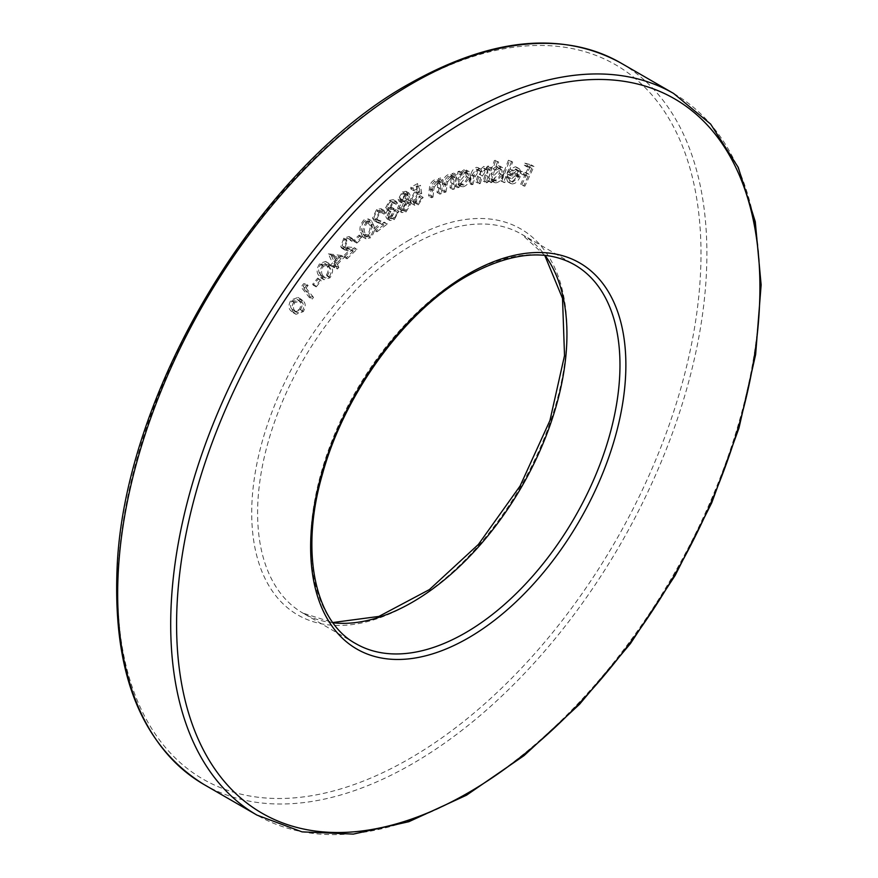 <?xml version="1.0" encoding="UTF-8"?>
<svg xmlns="http://www.w3.org/2000/svg" width="878" height="878" viewBox="0 0 878 878"><rect width="100%" height="100%" fill="white"/><g stroke="black" fill="none" stroke-linecap="round" stroke-linejoin="round"><path stroke-width="0.66" stroke-dasharray="4.39 3.29" d="M305.193 283.693L303.612 283.693L301.044 287.04L309.243 297.39L310.538 295.699L303.151 286.36L305.193 283.693L308.145 285.394L306.554 285.394L303.612 283.693M327.044 276.098C330.106 271.28 330.468 267.373 328.12 264.388L325.65 261.468L319.844 263.367C316.728 268.24 316.321 272.202 318.626 275.275L321.008 278.03L327.044 276.098L329.985 277.799C333.058 272.97 333.41 269.074 331.072 266.089L328.591 263.17L322.797 265.068L319.844 263.367M344.319 239.442L347.875 238.322L348.917 239.573L350.322 238.212L349.016 236.533L343.759 238.179L340.73 246.751L341.937 248.32L350.41 249.242L343.649 255.794L344.121 257.144L354.075 247.519L343.079 246.586L342.157 245.401L344.319 239.442L347.26 241.143L350.827 240.023L351.858 241.274L348.917 239.573M367.564 236.094C371.142 231.858 372.228 227.742 370.801 223.736L368.321 218.918L363.92 219.917C360.287 224.175 359.146 228.335 360.518 232.429L363.031 237.104L367.564 236.094L370.516 237.795C374.094 233.559 375.169 229.443 373.754 225.437L370.801 223.736M389.799 201.951L392.071 201.534L392.993 202.577L394.551 201.479L393.234 199.668L389.634 200.316L385.64 207.746L386.594 209.535L387.955 209.798L386.276 212.509L385.563 216.207L387 218.82L391.325 217.974L395.89 209.524L394.387 210.566L393.476 213.727L391.149 216.35L388.021 216.987L387.088 215.275L391.237 208.459L391.083 206.912L387.867 207.779L387.242 206.615L389.799 201.951L392.74 203.641L395.012 203.235L395.934 204.278L392.993 202.577M417.544 183.59L410.827 187.233L410.783 188.968L416.304 185.971L416.951 190.504L415.129 191.152L410.114 199.712L411.672 203.564L415.36 203.147L420.222 195.717L418.63 196.584L415.305 201.501L412.901 201.688L411.716 198.768L415.448 192.655L418.751 191.832L417.544 183.59L420.485 185.291L413.768 188.935L410.827 187.233M451.435 187.266L453.575 173.032L452.126 173.548L451.742 176.105L450.524 174.766L447.967 174.689C444.795 176.467 443.039 179.386 442.721 183.447L441.623 190.778L443.061 190.263L444.74 180.133L447.999 176.28L449.92 176.346L451.149 178.772L449.986 187.782L451.435 187.266L454.376 188.968L456.527 174.733L453.575 173.032M484.612 180.857L488.75 166.085L487.378 166.26L486.664 168.817L485.325 166.622L488.706 168.653L483.8 166.37L479.421 170.354L478.005 167.61L476.458 167.336C473.56 168.367 471.684 170.892 470.827 174.898L468.567 182.964L469.982 182.778L472.243 174.711L476.227 169.147L477.369 169.333L477.555 176.215L475.931 181.998L477.303 181.812L479.421 174.25L483.548 168.181L484.678 168.378L484.996 174.777L483.24 181.033L484.612 180.857L487.553 182.558L491.691 167.786L488.75 166.085M501.898 180.824L509.701 160.345L508.417 160.257L500.614 180.725L504.85 182.525L512.642 162.046L509.701 160.345M521.927 184.501L531.069 164.801L524.814 163.121L523.914 165.064L528.929 166.414L526.065 172.571L521.049 171.232L520.149 173.175L525.165 174.513L520.687 184.171L524.868 186.202L534.011 166.502L531.069 164.801M509.723 180.484L512.664 182.185L509.723 180.484L507.506 176.412L506.101 177.093L507.714 181.812L508.9 182.196C512.148 182.295 514.881 179.99 517.098 175.282L518.042 170.123L516.483 167.149L515.364 166.776L510.239 169.026L507.1 173.888L515.781 175.183L509.723 180.484M495.741 160.411L494.435 160.433L487.564 180.89L488.87 180.857L489.726 178.322L491.307 180.791L492.887 181.153C496.311 180.583 498.945 177.949 500.789 173.24L499.681 166.008L498.056 165.635L492.92 168.817L495.741 160.411L498.693 162.112L494.435 160.433M459.435 171.166L458.053 171.484L454.771 186.004L456.154 185.686L456.714 183.195L458.086 184.808L460.467 185.049C464.034 183.765 466.481 180.769 467.809 176.072L466.295 170.025L463.869 169.783L458.832 173.833L459.435 171.166L462.377 172.867L460.994 173.185L458.053 171.484M438.495 191.81L439.977 177.839L438.517 178.464L438.254 180.967L437.156 179.913L434.292 179.924C431.12 181.911 429.474 184.896 429.353 188.858L428.585 196.046L430.044 195.432L431.252 185.467L434.412 181.461L436.553 181.45L437.771 183.601L437.035 192.436L438.495 191.81L441.447 193.511L442.918 179.54L439.977 177.839M398.129 199.185L399.128 201.271L400.456 201.567L397.668 207.987L398.93 210.852L402.036 212.652L398.93 210.852L403.09 210.237L408.16 201.666L406.975 199.13L405.01 198.768L407.172 193.577L406.009 191.294L402.442 191.81L398.129 199.185L401.081 200.886L402.069 202.972L403.397 203.268L400.456 201.567M376.871 211.093L379.834 210.435L381.008 212.388L382.479 211.28L380.986 208.69L376.563 209.59L372.524 218.073L374.302 220.762L380.887 223.188L373.798 228.532L374.028 230.113L384.454 222.244L375.323 218.962L374.028 216.976L376.871 211.093L379.812 212.794L382.775 212.136L383.949 214.089L381.008 212.388M359.497 236.336L359.135 235.106L353.56 240.166L353.911 241.395L359.497 236.336L362.438 238.037L362.087 236.808L359.135 235.106M341.399 255.476L328.383 253.808L332.532 262.972L330.797 264.805L331.368 266.056L333.102 264.223L334.485 267.285L335.923 265.771L334.54 262.709L341.399 255.476L344.341 257.177L331.621 255.202L328.679 253.501M318.308 279.006L317.682 278.074L312.645 284.242L313.259 285.174L318.308 279.006L321.26 280.708L317.682 278.074M300.419 309.901C303.009 304.798 302.833 301.176 299.892 299.036L297.927 297.433L290.881 300.078C288.236 305.237 288.368 308.935 291.276 311.163L293.065 312.612L300.419 309.901L303.36 311.602C305.95 306.499 305.774 302.877 302.844 300.737L299.892 299.036M534.011 166.502L527.755 164.823L524.814 163.121M527.755 164.823L526.855 166.765L523.914 165.064M526.855 166.765L531.87 168.115L528.929 166.414M531.87 168.115L529.006 174.272L526.065 172.571M529.006 174.272L521.049 171.232M523.99 172.933L523.09 174.876L520.149 173.175M523.09 174.876L528.106 176.215L525.165 174.513M528.106 176.215L523.628 185.873L520.687 184.171M523.628 185.873L524.868 186.202M510.447 178.113L509.053 178.794L510.667 183.513L511.841 183.897C515.09 183.996 517.822 181.691 520.05 176.983L520.983 171.825L519.436 168.85L518.305 168.477L513.191 170.727L510.041 175.589L518.733 176.884L512.664 182.185L510.447 178.113L507.506 176.412M509.053 178.794L506.101 177.093M511.841 183.897L508.9 182.196M520.05 176.983L517.098 175.282M520.983 171.825L518.042 170.123M518.305 168.477L515.364 166.776M513.191 170.727L510.239 169.026M510.041 175.589L507.1 173.888M518.733 176.884L515.781 175.183M519.282 175.238L512.083 174.162L517.548 170.277L518.36 170.552L515.408 168.85L516.462 170.332L516.33 173.537L509.141 172.461L514.596 168.576L519.414 172.033L519.282 175.238L516.33 173.537M512.083 174.162L509.141 172.461M519.414 172.033L516.462 170.332M512.642 162.046L508.417 160.257M511.358 161.958L503.566 182.426L500.614 180.725M503.566 182.426L504.85 182.525M497.387 162.134L490.517 182.591L487.564 180.89M490.517 182.591L491.823 182.558L488.87 180.857M491.823 182.558L492.668 180.023L489.726 178.322M492.668 180.023L494.248 182.481L495.829 182.854L492.887 181.153M495.829 182.854C499.253 182.284 501.887 179.65 503.731 174.941L500.789 173.24M503.731 174.941L502.633 167.709L498.056 165.635M501.009 167.336L495.861 170.519L492.92 168.817M495.861 170.519L498.693 162.112M496.279 181.109L495.049 180.824L494.182 175.26L500.284 169.169L501.514 169.443L502.37 175.029L496.279 181.109L492.097 179.123L491.241 173.559L497.343 167.468L498.561 167.742L499.428 173.328L493.337 179.408M494.182 175.26L491.241 173.559M500.284 169.169L497.343 167.468M502.37 175.029L499.428 173.328M491.691 167.786L490.319 167.961L487.378 166.26M490.319 167.961L489.606 170.519L486.664 168.817M489.606 170.519L488.706 168.653L483.8 166.37M486.752 168.071L482.373 172.055L479.421 170.354M482.373 172.055L480.946 169.311L476.458 167.336M479.41 169.037C476.502 170.069 474.625 172.593 473.78 176.599L471.519 184.665L468.567 182.964M471.519 184.665L472.924 184.479L469.982 182.778M472.924 184.479L475.185 176.412L479.168 170.848L476.227 169.147M479.168 170.848L480.321 171.034L480.496 177.916L478.883 183.7L475.931 181.998M478.883 183.7L480.244 183.513L477.303 181.812M480.244 183.513L482.373 175.951L486.489 169.882L483.548 168.181M486.489 169.882L487.63 170.08L487.938 176.478L486.182 182.734L483.24 181.033M486.182 182.734L487.553 182.558M460.994 173.185L457.712 187.705L454.771 186.004M457.712 187.705L459.095 187.387L456.154 185.686M459.095 187.387L459.666 184.896L456.714 183.195M459.666 184.896L461.027 186.509L463.408 186.751L460.467 185.049M463.408 186.751C466.975 185.467 469.423 182.47 470.751 177.773L467.809 176.072M470.751 177.773L469.236 171.726L466.822 171.484L463.869 169.783M466.822 171.484L461.773 175.534L458.832 173.833M461.773 175.534L462.377 172.867M463.65 185.071L461.707 184.841L460.632 180.231L466.295 173.317L468.193 173.515L469.324 178.168L463.65 185.071L458.755 183.14L457.69 178.53L463.354 171.616L465.252 171.825L466.372 176.467L460.709 183.37M460.632 180.231L457.69 178.53M466.295 173.317L463.354 171.616M469.324 178.168L466.372 176.467M456.527 174.733L455.078 175.249L452.126 173.548M455.078 175.249L454.694 177.806L451.742 176.105M454.694 177.806L453.476 176.467L450.919 176.39L447.967 174.689M450.919 176.39C447.736 178.168 445.991 181.087 445.673 185.148L444.564 192.48L441.623 190.778M444.564 192.48L446.002 191.964L443.061 190.263M446.002 191.964L447.681 181.834L444.74 180.133M447.681 181.834L450.952 177.982L447.999 176.28M450.952 177.982L452.861 178.047L454.102 180.462L451.149 178.772M454.102 180.462L452.927 189.483L449.986 187.782M452.927 189.483L454.376 188.968M442.918 179.54L441.458 180.166L438.517 178.464M441.458 180.166L441.195 182.668L438.254 180.967M441.195 182.668L440.097 181.614L437.233 181.625L434.292 179.924M437.233 181.625C434.061 183.612 432.415 186.597 432.294 190.559L431.537 197.748L428.585 196.046M431.537 197.748L432.986 197.133L430.044 195.432M432.986 197.133L434.193 187.168L431.252 185.467M434.193 187.168L437.354 183.162L434.412 181.461M437.354 183.162L439.494 183.151L440.712 185.302L437.771 183.601M440.712 185.302L439.988 194.137L437.035 192.436M439.988 194.137L441.447 193.511M413.768 188.935L413.725 190.669L410.783 188.968M413.725 190.669L419.256 187.672L416.304 185.971M419.256 187.672L419.893 192.205L416.951 190.504M419.893 192.205L418.082 192.853L415.129 191.152M418.082 192.853L413.066 201.413L410.114 199.712M413.066 201.413L414.625 205.265L418.301 204.848L415.36 203.147M418.301 204.848L423.163 197.418L420.222 195.717M423.163 197.418L421.572 198.285L418.63 196.584M421.572 198.285L418.257 203.202L415.305 201.501M418.257 203.202L415.843 203.389L414.657 200.469L411.716 198.768M414.657 200.469L418.4 194.356L415.448 192.655M418.4 194.356L421.692 193.533L418.751 191.832M421.692 193.533L420.485 185.291M403.397 203.268L400.609 209.688L397.668 207.987M400.609 209.688L401.883 212.553L406.042 211.938L403.09 210.237M406.042 211.938L411.113 203.367L408.16 201.666M411.113 203.367L409.927 200.832L405.01 198.768M407.952 200.469L410.125 195.278L407.172 193.577M410.125 195.278L408.95 192.995L405.395 193.511L402.442 191.81M405.395 193.511L401.081 200.886M405.965 210.281L403.123 210.753L402.157 208.766L405.658 202.785L408.555 202.39L409.554 204.387L405.965 210.281L403.024 208.58L400.181 209.052L399.216 207.065L402.717 201.084L405.614 200.689L406.602 202.686L403.024 208.58M405.636 201.172L403.452 201.457L402.64 199.855L405.515 195.179L407.842 194.817L408.555 196.255L405.636 201.172L402.695 199.471L400.511 199.756L399.688 198.154L402.574 193.478L404.901 193.116L405.603 194.554L402.695 199.471M402.64 199.855L399.688 198.154M405.515 195.179L402.574 193.478M408.555 196.255L405.603 194.554M402.157 208.766L399.216 207.065M405.658 202.785L402.717 201.084M409.554 204.387L406.602 202.686M395.934 204.278L397.504 203.18L394.551 201.479M397.504 203.18L396.176 201.369L392.576 202.017L389.634 200.316M392.576 202.017L388.592 209.447L385.64 207.746M388.592 209.447L389.536 211.236L390.897 211.499L387.955 209.798M390.897 211.499L389.228 214.21L386.276 212.509M389.228 214.21L388.515 217.898L385.563 216.207M388.515 217.898L389.942 220.521L394.277 219.676L391.325 217.974M394.277 219.676L398.831 211.225L395.89 209.524M398.831 211.225L397.328 212.267L394.387 210.566M397.328 212.267L396.428 215.428L393.476 213.727M396.428 215.428L394.09 218.051L391.149 216.35M394.09 218.051L390.962 218.688L390.041 216.976L387.088 215.275M390.041 216.976L394.178 210.16L391.237 208.459M394.178 210.16L394.035 208.613L391.083 206.912M394.035 208.613L390.809 209.48L387.242 206.615M390.183 208.316L392.74 203.641M383.949 214.089L385.42 212.981L382.479 211.28M385.42 212.981L383.927 210.391L379.505 211.291L376.563 209.59M379.505 211.291L375.466 219.774L372.524 218.073M375.466 219.774L377.244 222.463L383.829 224.889L380.887 223.188M383.829 224.889L376.739 230.234L373.798 228.532M376.739 230.234L376.969 231.814L374.028 230.113M376.969 231.814L387.396 223.945L384.454 222.244M387.396 223.945L378.275 220.663L376.969 218.677L374.028 216.976M376.969 218.677L379.812 212.794M373.754 225.437L371.262 220.619L366.861 221.618L363.92 219.917M366.861 221.618C363.229 225.876 362.098 230.036 363.459 234.13L360.518 232.429M363.459 234.13L365.983 238.805L370.516 237.795M364.886 232.955C363.744 229.849 364.491 226.568 367.136 223.133L370.286 222.496L372.338 226.667C373.545 229.74 372.821 232.999 370.143 236.445L366.345 236.434L364.886 232.955L361.934 231.254C360.803 228.148 361.549 224.867 364.194 221.432L367.344 220.795L369.386 224.966C370.604 228.039 369.868 231.298 367.202 234.744L363.393 234.733L361.934 231.254M367.07 237.104L363.393 234.733L367.07 237.104M367.136 223.133L364.194 221.432M372.338 226.667L369.386 224.966M370.143 236.445L367.202 234.744M362.087 236.808L356.501 241.867L353.56 240.166M356.501 241.867L356.852 243.096L353.911 241.395M356.852 243.096L362.438 238.037M351.858 241.274L353.263 239.913L350.322 238.212M353.263 239.913L351.968 238.234L346.711 239.881L343.759 238.179M346.711 239.881L343.671 248.452L340.73 246.751M343.671 248.452L344.878 250.021L348.379 250.702L353.351 250.943L350.41 249.242M353.351 250.943L346.59 257.495L343.649 255.794M346.59 257.495L347.073 258.845L344.121 257.144M347.073 258.845L357.017 249.22L354.075 247.519M357.017 249.22L346.031 248.287L342.157 245.401M345.109 247.102L347.26 241.143M331.621 255.202L328.383 253.808M331.335 255.509L335.484 264.673L332.532 262.972M335.484 264.673L333.739 266.506L330.797 264.805M333.739 266.506L334.309 267.757L331.368 266.056M334.309 267.757L336.044 265.924L333.102 264.223M336.044 265.924L337.426 268.986L334.485 267.285M337.426 268.986L338.864 267.472L335.923 265.771M338.864 267.472L337.481 264.41L334.54 262.709M337.481 264.41L344.341 257.177M334.441 257.671L341.136 258.692L336.911 263.148L334.441 257.671L331.489 255.97L338.195 256.991L333.969 261.446L331.489 255.97M341.136 258.692L338.195 256.991M336.911 263.148L333.969 261.446M322.797 265.068C319.669 269.941 319.263 273.903 321.567 276.976L318.626 275.275M321.567 276.976L323.949 279.731L329.985 277.799M322.884 275.505C321.019 273.19 321.194 270.117 323.4 266.275L327.604 265.002L329.766 267.614C331.708 269.864 331.555 272.915 329.316 276.768L325.167 278.019L319.943 273.804C318.077 271.489 318.242 268.416 320.448 264.574L324.651 263.301L326.825 265.913C328.756 268.163 328.613 271.214 326.375 275.066L322.226 276.318L319.943 273.804M323.4 266.275L320.448 264.574M325.167 278.019L322.226 276.318M329.316 276.768L326.375 275.066M320.635 279.775L315.586 285.943L312.645 284.242M315.586 285.943L316.212 286.876L313.259 285.174M316.212 286.876L321.26 280.708M306.554 285.394L303.997 288.741L301.044 287.04M303.997 288.741L312.184 299.091L309.243 297.39M312.184 299.091L313.49 297.401L310.538 295.699M313.49 297.401L306.093 288.061L303.151 286.36M306.093 288.061L308.145 285.394M302.844 300.737L300.88 299.135L293.834 301.78L290.881 300.078M293.834 301.78C291.189 306.938 291.32 310.625 294.218 312.864L291.276 311.163M294.218 312.864L296.007 314.313L303.36 311.602M295.425 311.207C293.098 309.561 292.835 306.74 294.646 302.734L299.892 300.967L301.67 302.427C304.062 303.997 304.337 306.795 302.493 310.823L298.224 312.952L292.473 309.506C290.157 307.86 289.894 305.039 291.705 301.033L296.951 299.266L298.718 300.726C301.121 302.295 301.395 305.094 299.552 309.122L295.282 311.251L292.473 309.506M294.646 302.734L291.705 301.033M301.67 302.427L298.718 300.726M298.224 312.952L295.282 311.251M302.493 310.823L299.552 309.122M409.335 239.968A222.902 128.693 120 0 0 272.828 591.783A222.902 128.693 120 0 0 545.831 434.16A222.902 128.693 120 0 0 409.335 239.968M409.335 85.188A412.473 238.147 -60 0 1 661.924 444.531A412.473 238.147 -60 0 1 156.745 736.192A412.473 238.147 -60 0 1 409.335 85.188M203.959 784.493A416.644 240.55 120 0 0 620.603 543.943A416.644 240.55 120 0 0 620.592 62.854M673.624 93.463A416.644 240.55 -60 0 1 673.624 574.563A416.644 240.55 -60 0 1 256.991 815.113M333.003 622.798A218.732 126.289 -60 0 1 302.91 613.107A218.732 126.289 -60 0 1 269.381 437.826A218.732 126.289 -60 0 1 412.276 245.072A218.732 126.289 -60 0 1 521.642 234.239A218.732 126.289 -60 0 1 545.084 255.454M544.766 255.421L521.642 234.239L574.673 264.86A218.732 126.289 120 0 0 465.307 275.692A218.732 126.289 120 0 0 322.413 468.446A218.732 126.289 120 0 0 355.941 643.717L302.91 613.107L332.817 622.535M473.78 176.599L470.827 174.898M475.185 176.412L472.243 174.711M480.496 177.916L477.555 176.215M482.373 175.951L479.421 174.25M487.938 176.478L484.996 174.777M445.673 185.148L442.721 183.447M447.023 185.17L444.081 183.469M453.717 184.27L450.776 182.569M432.294 190.559L429.353 188.858M433.688 190.471L430.747 188.77M440.526 189.011L437.573 187.31M379.373 223.374L376.432 221.673M380.558 221.618L377.617 219.917M348.379 250.702L345.427 249.001M349.378 248.836L346.426 247.135M331.072 266.089L328.12 264.388M329.766 267.614L326.825 265.913M507.714 181.812L510.667 183.513M516.483 167.149L519.436 168.85M491.307 180.791L494.248 182.481M499.681 166.008L502.633 167.709M492.097 179.123L495.049 180.824M498.561 167.742L501.514 169.443M478.005 167.61L480.946 169.311M477.369 169.333L480.321 171.034M484.678 168.378L487.63 170.08M458.086 184.808L461.027 186.509M466.295 170.025L469.236 171.726M458.755 183.14L461.707 184.841M465.252 171.825L468.193 173.515M450.524 174.766L453.476 176.467M449.92 176.346L452.861 178.047M437.156 179.913L440.097 181.614M436.553 181.45L439.494 183.151M411.672 203.564L414.625 205.265M412.901 201.688L415.843 203.389M399.128 201.271L402.069 202.972M406.975 199.13L409.927 200.832M406.009 191.294L408.95 192.995M400.511 199.756L403.452 201.457M404.901 193.116L407.842 194.817M400.181 209.052L403.123 210.753M405.614 200.689L408.555 202.39M392.071 201.534L395.012 203.235M393.234 199.668L396.176 201.369M386.594 209.535L389.536 211.236M387 218.82L389.942 220.521M388.021 216.987L390.962 218.688M387.867 207.779L390.809 209.48M379.834 210.435L382.775 212.136M380.986 208.69L383.927 210.391M374.302 220.762L377.244 222.463M375.323 218.962L378.275 220.663M368.321 218.918L371.262 220.619M363.031 237.104L365.983 238.805M367.344 220.795L370.286 222.496M347.875 238.322L350.827 240.023M349.016 236.533L351.968 238.234M341.937 248.32L344.878 250.021M343.079 246.586L346.031 248.287M325.65 261.468L328.591 263.17M321.008 278.03L323.949 279.731M324.651 263.301L327.604 265.002M297.927 297.433L300.88 299.135M293.065 312.612L296.007 314.313M296.951 299.266L299.892 300.967M294.042 310.757L296.983 312.458"/><path stroke-width="1.32" d="M468.248 273.991A222.902 128.693 -60 0 1 604.755 468.183A222.902 128.693 -60 0 1 331.752 625.794A222.902 128.693 -60 0 1 468.248 273.991M468.248 119.199A412.473 238.147 120 0 0 215.67 770.215A412.473 238.147 120 0 0 720.838 478.554A412.473 238.147 120 0 0 468.248 119.199M412.276 83.487A416.644 240.55 120 0 0 140.096 450.633A416.644 240.55 120 0 0 203.959 784.493C142.192 746.168 113.207 675.017 116.993 571.029C122.679 393.926 259.559 166.216 410.191 83.278C491.581 37.655 561.722 30.851 620.592 62.854A416.644 240.55 120 0 0 412.276 83.487M673.624 93.463L710.664 124.105L738.233 167.391L755.267 221.673L761.138 284.856L755.629 354.558L738.958 428.124L711.784 502.71L675.149 575.463L630.47 643.552L579.458 704.375L524.089 755.585L466.492 795.205L408.841 821.709L353.318 834.1L302.043 831.872L256.991 815.113A416.644 240.55 -60 0 1 193.127 481.254A416.644 240.55 -60 0 1 465.307 114.096A416.644 240.55 -60 0 1 673.624 93.463L620.592 62.854M545.084 255.454A218.732 126.289 -60 0 1 521.642 486.818A218.732 126.289 -60 0 1 333.003 622.798M355.941 643.717A218.732 126.289 120 0 0 574.673 517.427A218.732 126.289 120 0 0 574.673 264.86C546.072 248.65 510.316 252.326 467.392 275.901C405.186 310.757 344.33 393.695 322.435 474.219C299.442 553.063 315.509 622.184 355.941 643.717M256.991 815.113L203.959 784.493M544.766 255.421L562.513 298.366L564.521 355.579L549.924 420.551L520.116 485.94L478.4 544.437L429.43 589.577L378.879 616.433L332.817 622.535"/></g></svg>
